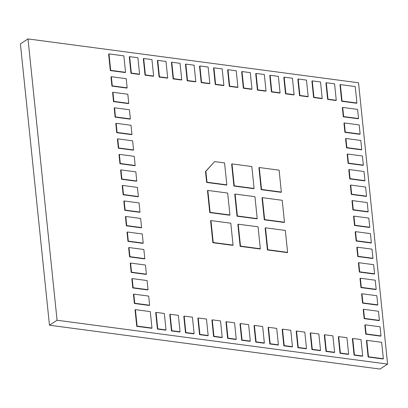 <?xml version="1.0" encoding="UTF-8"?>
<svg xmlns="http://www.w3.org/2000/svg" width="408" height="408" viewBox="0 0 408 408"><rect width="100%" height="100%" fill="white"/><g stroke="black" fill="none" stroke-linecap="round" stroke-linejoin="round"><path stroke-width="0.61" d="M135.405 309.641L135.048 309.871L136.751 326.313L151.623 328.287L151.98 328.052L150.282 311.615L135.405 309.641L137.103 326.079L151.98 328.052M136.751 326.313L137.103 326.079M134.747 303.246L134.39 303.481L133.447 294.346L133.804 294.112L134.747 303.246L149.619 305.22L148.675 296.086L133.804 294.112M134.39 303.481L149.262 305.454L149.619 305.22M156.065 312.38L155.708 312.615L157.406 329.057L165.668 330.154L166.025 329.919L164.327 313.477L156.065 312.38L157.763 328.822L166.025 329.919M157.406 329.057L157.763 328.822M170.111 314.247L169.759 314.476L171.457 330.919L179.719 332.015L180.076 331.78L178.378 315.343L170.111 314.247L171.814 330.684L180.076 331.78M171.457 330.919L171.814 330.684M184.161 316.108L183.804 316.343L185.502 332.785L193.764 333.877L194.121 333.647L192.423 317.205L184.161 316.108L185.859 332.551L194.121 333.647M185.502 332.785L185.859 332.551M198.206 317.975L197.849 318.204L199.553 334.647L207.815 335.743L208.172 335.509L206.474 319.071L198.206 317.975L199.905 334.412L208.172 335.509M199.553 334.647L199.905 334.412M212.257 319.836L211.9 320.071L213.598 336.508L221.86 337.605L222.217 337.375L220.519 320.933L212.257 319.836L213.955 336.279L222.217 337.375M213.598 336.508L213.955 336.279M226.302 321.703L225.945 321.932L227.644 338.375L235.911 339.471L236.268 339.237L234.564 322.799L226.302 321.703L228.001 338.14L236.268 339.237M227.644 338.375L228.001 338.14M240.353 323.564L239.996 323.799L241.694 340.236L249.956 341.333L250.313 341.103L248.615 324.661L240.353 323.564L242.051 340.007L250.313 341.103M241.694 340.236L242.051 340.007M254.398 325.426L254.041 325.66L255.739 342.103L264.007 343.199L264.358 342.965L262.66 326.522L254.398 325.426L256.096 341.868L264.358 342.965M255.739 342.103L256.096 341.868M268.449 327.293L268.092 327.527L269.79 343.964L278.052 345.061L278.409 344.831L276.711 328.389L268.449 327.293L270.147 343.735L278.409 344.831M269.79 343.964L270.147 343.735M282.494 329.154L282.137 329.389L283.835 345.831L292.097 346.928L292.454 346.693L290.756 330.25L282.494 329.154L284.192 345.596L292.454 346.693M283.835 345.831L284.192 345.596M296.54 331.021L296.188 331.255L297.886 347.692L306.148 348.789L306.505 348.554L304.807 332.117L296.54 331.021L298.243 347.463L306.505 348.554M297.886 347.692L298.243 347.463M310.59 332.882L310.233 333.117L311.931 349.559L320.193 350.656L320.55 350.421L318.852 333.979L310.59 332.882L312.288 349.325L320.55 350.421M311.931 349.559L312.288 349.325M324.635 334.749L324.278 334.983L325.982 351.421L334.244 352.517L334.601 352.283L332.903 335.845L324.635 334.749L326.334 351.186L334.601 352.283M325.982 351.421L326.334 351.186M338.686 336.61L338.329 336.845L340.027 353.287L348.289 354.384L348.646 354.149L346.948 337.707L338.686 336.61L340.384 353.053L348.646 354.149M340.027 353.287L340.384 353.053M352.731 338.477L352.374 338.706L354.073 355.149L362.34 356.245L362.697 356.011L360.993 339.573L352.731 338.477L354.43 354.914L362.697 356.011M354.073 355.149L354.43 354.914M366.782 340.338L366.425 340.573L368.123 357.015L382.995 358.989L383.352 358.754L381.653 342.312L366.782 340.338L368.48 356.781L383.352 358.754M368.123 357.015L368.48 356.781M366.119 333.948L365.762 334.178L364.818 325.043L365.175 324.814L366.119 333.948L380.995 335.922L380.047 326.788L365.175 324.814M365.762 334.178L380.639 336.151L380.995 335.922M132.197 278.587L131.84 278.817L132.784 287.951L147.66 289.925L148.017 289.695L147.074 280.561L132.197 278.587L133.141 287.722L148.017 289.695M132.784 287.951L133.141 287.722M363.569 309.284L363.212 309.519L364.16 318.653L379.032 320.627L379.389 320.392L378.445 311.258L363.569 309.284L364.512 318.418L379.389 320.392M364.16 318.653L364.512 318.418M130.591 263.058L130.239 263.293L131.182 272.427L146.054 274.4L146.411 274.166L145.467 265.032L130.591 263.058L131.539 272.192L146.411 274.166M131.182 272.427L131.539 272.192M361.967 293.76L361.61 293.99L362.554 303.124L377.425 305.097L377.783 304.863L376.839 295.729L361.967 293.76L362.911 302.889L377.783 304.863M362.554 303.124L362.911 302.889M128.989 247.534L128.632 247.763L129.576 256.897L144.447 258.871L144.804 258.636L143.861 249.502L128.989 247.534L129.933 256.663L144.804 258.636M129.576 256.897L129.933 256.663M360.361 278.231L360.004 278.465L360.947 287.599L375.824 289.573L376.181 289.338L375.238 280.204L360.361 278.231L361.304 287.365L376.181 289.338M360.947 287.599L361.304 287.365M127.383 232.004L127.026 232.239L127.969 241.373L142.846 243.346L143.203 243.112L142.259 233.978L127.383 232.004L128.326 241.138L143.203 243.112M127.969 241.373L128.326 241.138M358.76 262.701L358.403 262.936L359.346 272.07L374.218 274.043L374.575 273.809L373.631 264.675L358.76 262.701L359.703 271.835L374.575 273.809M359.346 272.07L359.703 271.835M210.962 220.57L210.605 220.804L212.874 242.724L232.703 245.356L233.06 245.126L230.795 223.201L210.962 220.57L213.226 242.495L233.06 245.126M212.874 242.724L213.226 242.495M238.231 224.191L237.874 224.425L240.139 246.345L259.973 248.977L260.329 248.742L258.065 226.822L238.231 224.191L240.496 246.111L260.329 248.742M240.139 246.345L240.496 246.111M265.501 227.807L265.144 228.041L267.408 249.961L287.242 252.593L287.599 252.358L285.335 230.438L265.501 227.807L267.765 249.732L287.599 252.358M267.408 249.961L267.765 249.732M125.781 216.475L125.424 216.709L126.368 225.843L141.239 227.817L141.596 227.582L140.653 218.448L125.781 216.475L126.725 225.609L141.596 227.582M126.368 225.843L126.725 225.609M357.153 247.177L356.796 247.411L357.74 256.54L372.616 258.514L372.968 258.284L372.025 249.15L357.153 247.177L358.096 256.311L372.968 258.284M357.74 256.54L358.096 256.311M124.175 200.95L123.818 201.185L124.761 210.314L139.638 212.287L139.99 212.058L139.046 202.924L124.175 200.95L125.118 210.084L139.99 212.058M124.761 210.314L125.118 210.084M355.546 231.647L355.19 231.882L356.133 241.016L371.01 242.989L371.367 242.755L370.423 233.621L355.546 231.647L356.49 240.781L371.367 242.755M356.133 241.016L356.49 240.781M207.845 190.429L207.494 190.664L209.758 212.583L229.587 215.215L229.944 214.985L227.679 193.061L207.845 190.429L210.115 212.354L229.944 214.985M209.758 212.583L210.115 212.354M235.115 194.05L234.758 194.285L237.028 216.204L256.856 218.836L257.213 218.601L254.949 196.681L235.115 194.05L237.385 215.97L257.213 218.601M237.028 216.204L237.385 215.97M262.385 197.666L262.028 197.9L264.292 219.82L284.126 222.452L284.483 222.217L282.219 200.297L262.385 197.666L264.649 219.586L284.483 222.217M264.292 219.82L264.649 219.586M122.568 185.421L122.211 185.655L123.16 194.789L138.031 196.763L138.389 196.529L137.445 187.394L122.568 185.421L123.512 194.555L138.389 196.529M123.16 194.789L123.512 194.555M353.945 216.123L353.588 216.352L354.532 225.486L369.403 227.46L369.76 227.231L368.817 218.096L353.945 216.123L354.889 225.257L369.76 227.231M354.532 225.486L354.889 225.257M120.967 169.896L120.61 170.126L121.553 179.26L136.425 181.234L136.782 181.004L135.839 171.87L120.967 169.896L121.91 179.03L136.782 181.004M121.553 179.26L121.91 179.03M352.339 200.593L351.982 200.828L352.925 209.962L367.802 211.936L368.159 211.701L367.21 202.567L352.339 200.593L353.282 209.727L368.159 211.701M352.925 209.962L353.282 209.727M214.649 161.604L205.51 171.482L206.642 182.442L226.476 185.074L226.833 184.844L224.563 162.919L214.649 161.604L205.867 171.248L206.999 182.213L226.833 184.844M205.51 171.482L205.867 171.248M206.642 182.442L206.999 182.213M232.004 163.909L231.647 164.144L233.911 186.063L253.745 188.695L254.097 188.46L251.833 166.541L232.004 163.909L234.269 185.829L254.097 188.46M233.911 186.063L234.269 185.829M259.269 167.525L258.917 167.759L261.181 189.679L281.01 192.311L281.367 192.076L279.103 170.156L259.269 167.525L261.538 189.445L281.367 192.076M261.181 189.679L261.538 189.445M133.574 149.945L132.631 140.816L117.754 138.842L118.703 147.976L133.574 149.945L133.217 150.18L118.346 148.206L118.703 147.976M117.754 138.842L117.402 139.072L118.346 148.206M119.36 154.367L119.003 154.601L119.947 163.736L134.824 165.709L135.181 165.475L134.237 156.341L119.36 154.367L120.304 163.501L135.181 165.475M119.947 163.736L120.304 163.501M131.968 134.421L131.024 125.287L116.153 123.313L117.096 132.447L131.968 134.421L131.611 134.655L116.739 132.682L117.096 132.447M116.153 123.313L115.796 123.547L116.739 132.682M114.546 107.783L114.189 108.018L115.133 117.152L130.009 119.126L130.366 118.891L129.423 109.757L114.546 107.783L115.489 116.918L130.366 118.891M115.133 117.152L115.489 116.918M350.732 185.069L350.375 185.298L351.324 194.432L366.195 196.406L366.552 196.171L365.609 187.042L350.732 185.069L351.676 194.203L366.552 196.171M351.324 194.432L351.676 194.203M349.131 169.539L348.774 169.774L349.717 178.908L364.589 180.882L364.946 180.647L364.002 171.513L349.131 169.539L350.074 178.673L364.946 180.647M349.717 178.908L350.074 178.673M347.524 154.01L347.167 154.244L348.111 163.379L362.987 165.352L363.344 165.118L362.401 155.984L347.524 154.01L348.468 163.144L363.344 165.118M348.111 163.379L348.468 163.144M345.923 138.485L345.566 138.72L346.509 147.854L361.381 149.828L361.738 149.593L360.794 140.459L345.923 138.485L346.866 147.619L361.738 149.593M346.509 147.854L346.866 147.619M112.945 92.259L112.588 92.494L113.531 101.628L128.403 103.601L128.76 103.367L127.816 94.233L112.945 92.259L113.888 101.393L128.76 103.367M113.531 101.628L113.888 101.393M344.316 122.956L343.959 123.191L344.903 132.325L359.78 134.298L360.131 134.064L359.188 124.93L344.316 122.956L345.26 132.09L360.131 134.064M344.903 132.325L345.26 132.09M111.338 76.73L110.981 76.964L111.925 86.098L126.801 88.072L127.158 87.837L126.21 78.703L111.338 76.73L112.282 85.864L127.158 87.837M111.925 86.098L112.282 85.864M342.71 107.431L342.353 107.666L343.296 116.795L358.173 118.769L358.53 118.539L357.587 109.405L342.71 107.431L343.653 116.566L358.53 118.539M343.296 116.795L343.653 116.566M108.977 53.897L108.62 54.131L110.323 70.569L125.195 72.542L125.552 72.313L123.853 55.87L108.977 53.897L110.675 70.339L125.552 72.313M110.323 70.569L110.675 70.339M129.637 56.641L129.28 56.87L130.978 73.312L139.24 74.409L139.597 74.174L137.899 57.732L129.637 56.641L131.335 73.078L139.597 74.174M130.978 73.312L131.335 73.078M143.682 58.502L143.325 58.737L145.029 75.174L153.291 76.271L153.648 76.041L151.949 59.599L143.682 58.502L145.386 74.944L153.648 76.041M145.029 75.174L145.386 74.944M157.733 60.364L157.376 60.598L159.074 77.041L167.336 78.137L167.693 77.903L165.995 61.46L157.733 60.364L159.431 76.806L167.693 77.903M159.074 77.041L159.431 76.806M171.778 62.23L171.421 62.465L173.119 78.902L181.387 79.999L181.744 79.769L180.045 63.327L171.778 62.23L173.476 78.673L181.744 79.769M173.119 78.902L173.476 78.673M185.829 64.092L185.472 64.326L187.17 80.769L195.432 81.865L195.789 81.631L194.091 65.188L185.829 64.092L187.527 80.534L195.789 81.631M187.17 80.769L187.527 80.534M199.874 65.958L199.517 66.193L201.215 82.63L209.483 83.727L209.839 83.492L208.136 67.055L199.874 65.958L201.572 82.396L209.839 83.492M201.215 82.63L201.572 82.396M213.925 67.82L213.568 68.054L215.266 84.497L223.528 85.593L223.885 85.359L222.187 68.916L213.925 67.82L215.623 84.262L223.885 85.359M215.266 84.497L215.623 84.262M227.97 69.686L227.613 69.921L229.311 86.358L237.578 87.455L237.93 87.22L236.232 70.783L227.97 69.686L229.668 86.124L237.93 87.22M229.311 86.358L229.668 86.124M242.015 71.548L241.664 71.782L243.362 88.225L251.624 89.321L251.981 89.087L250.282 72.644L242.015 71.548L243.719 87.99L251.981 89.087M243.362 88.225L243.719 87.99M256.066 73.414L255.709 73.644L257.407 90.086L265.669 91.183L266.026 90.948L264.328 74.511L256.066 73.414L257.764 89.852L266.026 90.948M257.407 90.086L257.764 89.852M270.111 75.276L269.754 75.511L271.458 91.953L279.72 93.049L280.077 92.815L278.378 76.373L270.111 75.276L271.81 91.718L280.077 92.815M271.458 91.953L271.81 91.718M284.162 77.143L283.805 77.372L285.503 93.814L293.765 94.911L294.122 94.676L292.424 78.239L284.162 77.143L285.86 93.58L294.122 94.676M285.503 93.814L285.86 93.58M298.207 79.004L297.85 79.239L299.548 95.676L307.816 96.773L308.173 96.543L306.474 80.101L298.207 79.004L299.905 95.447L308.173 96.543M299.548 95.676L299.905 95.447M312.258 80.871L311.901 81.1L313.599 97.543L321.861 98.639L322.218 98.404L320.52 81.967L312.258 80.871L313.956 97.308L322.218 98.404M313.599 97.543L313.956 97.308M326.303 82.732L325.946 82.967L327.644 99.404L335.911 100.501L336.269 100.271L334.565 83.829L326.303 82.732L328.001 99.175L336.269 100.271M327.644 99.404L328.001 99.175M340.354 84.594L339.997 84.828L341.695 101.271L356.567 103.244L356.923 103.01L355.225 86.567L340.354 84.594L342.052 101.036L356.923 103.01M341.695 101.271L342.052 101.036M387.6 364.099L380.006 369.072L49.47 325.217L20.4 43.901L27.994 38.928L358.53 82.783L387.6 364.099L57.069 320.244L27.994 38.928M49.47 325.217L57.069 320.244"/></g></svg>
